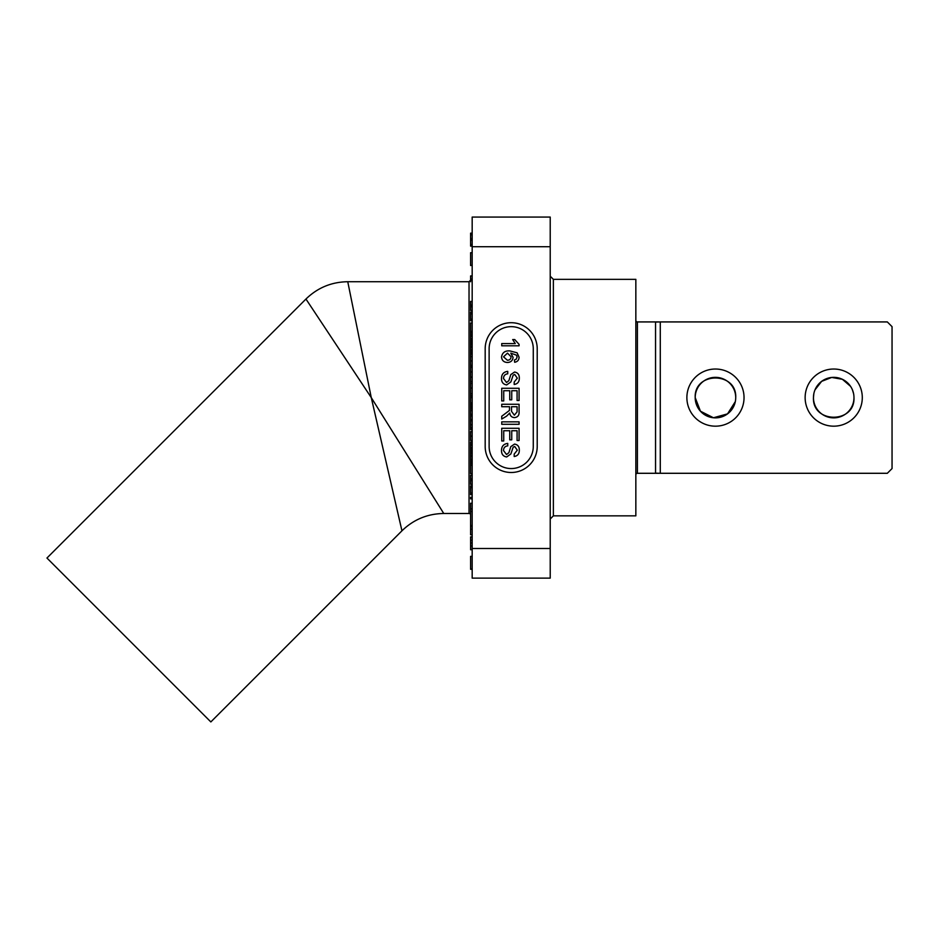 <?xml version="1.0" encoding="UTF-8"?>
<svg xmlns="http://www.w3.org/2000/svg" width="939" height="939" viewBox="0 0 939 939"><rect width="100%" height="100%" fill="white"/><g stroke="black" fill="none" stroke-linecap="round" stroke-linejoin="round"><path stroke-width="1.41" d="M635.844 474.864A1.573 1.573 0 0 1 637.417 473.291L659.378 473.291M635.844 320.352A1.573 1.573 0 0 0 637.417 321.924L658.685 321.924M686.879 397.608A28.581 28.581 0 0 0 715.459 426.177A28.581 28.581 0 0 0 744.04 397.608A28.581 28.581 0 0 0 715.459 369.027A28.581 28.581 0 0 0 686.879 397.608M735.718 397.608A20.259 20.259 0 0 0 715.459 377.349A20.259 20.259 0 0 0 695.2 397.608A20.259 20.259 0 0 0 715.459 417.867A20.259 20.259 0 0 0 735.718 397.608C736.986 371.468 693.944 371.468 695.2 397.608L700.447 411.212L713.452 417.761L727.537 413.876L735.331 401.575M805.134 397.608A28.581 28.581 0 0 0 833.715 426.177A28.581 28.581 0 0 0 862.295 397.608A28.581 28.581 0 0 0 833.715 369.027A28.581 28.581 0 0 0 805.134 397.608M813.843 393.629L813.456 397.608A20.259 20.259 0 0 0 833.715 417.867A20.259 20.259 0 0 0 853.974 397.608A20.259 20.259 0 0 0 833.715 377.349A20.259 20.259 0 0 0 813.456 397.608C812.188 423.724 855.218 423.771 853.974 397.608M660.281 473.291L655.551 473.139L655.551 322.077L660.281 321.924L660.281 473.291L887.32 473.291L892.05 468.561L892.05 326.655L887.32 321.924L660.281 321.924M853.586 393.641L852.424 389.826M850.546 386.34L842.389 379.297L831.719 377.443L821.637 381.34L815.005 389.838M472.176 534.772L470.603 534.772L470.603 511.415L472.176 511.415M470.603 529.15L472.176 529.15M553.376 515.851L553.376 279.353L635.844 279.353L635.844 515.851L553.376 515.851L550.219 519.009M305.95 299.036L46.95 558.036L210.841 721.927L401.951 530.805L371.269 397.608L305.95 299.036C317.593 287.733 331.526 281.958 347.759 281.723L371.269 397.608L443.76 513.492L469.031 513.492L469.031 281.723L472.176 278.566M347.759 281.723L469.031 281.723M550.219 548.493L550.219 578.131L472.176 578.131L472.176 548.493L550.219 548.493L550.219 246.711L472.176 246.711L472.176 548.493M472.176 246.711L472.176 217.073L550.219 217.073L550.219 246.711M503.738 400.941L501.743 400.941L501.743 388.265L519.079 388.265L519.079 400.495L517.084 400.495L517.084 390.718L511.743 390.718L511.743 399.826L509.748 399.826L509.748 390.718L503.738 390.718L503.738 400.941M506.661 384.931C503.234 384.344 501.52 382.243 501.52 378.628C501.485 374.309 503.55 371.891 507.741 371.363L507.741 373.816C505.006 374.168 503.597 375.729 503.515 378.523L506.544 382.49L508.891 380.635L510.804 374.591L514.56 372.032C517.788 372.607 519.373 374.614 519.302 378.053C519.384 381.739 517.682 383.887 514.196 384.485L514.196 382.044L517.307 378.147L514.713 374.485L513.187 375.107L510.863 381.927L506.661 384.931M517.119 352.806L519.079 357.243C518.962 360.118 517.471 361.785 514.642 362.254L514.419 360.024L516.192 359.226L517.084 357.102L516.567 355.2L510.793 353.134L513.081 357.348C512.682 360.623 510.804 362.337 507.447 362.477C503.867 362.313 501.896 360.482 501.52 356.996C502.306 352.583 505.088 350.552 509.865 350.916L517.119 352.806M489.125 348.733L489.125 446.483A22.078 22.078 0 0 0 511.203 468.561A22.078 22.078 0 0 0 533.27 446.483L533.27 348.733A22.078 22.078 0 0 0 511.203 326.655A22.078 22.078 0 0 0 489.125 348.733M519.079 344.367L519.079 345.798L501.743 345.798L501.743 343.568L515.253 343.568L512.694 339.566L514.748 339.566L519.079 344.367M509.525 406.716L501.743 406.716L501.743 404.275L519.079 404.275L519.079 411.798C519.326 415.296 517.776 417.233 514.408 417.62C511.638 417.374 510.088 415.836 509.748 413.019L506.532 416.188L501.743 419.04L501.743 416.235L509.443 410.437L509.525 406.716M519.079 424.287L501.743 424.287L501.743 421.846L519.079 421.846L519.079 424.287M503.738 440.966L501.743 440.966L501.743 428.29L519.079 428.29L519.079 440.52L517.084 440.52L517.084 430.731L511.743 430.731L511.743 439.851L509.748 439.851L509.748 430.731L503.738 430.731L503.738 440.966M506.661 456.976C503.234 456.389 501.52 454.288 501.52 450.673C501.485 446.354 503.55 443.936 507.741 443.408L507.741 445.861C505.006 446.201 503.597 447.774 503.515 450.567L506.544 454.523L508.891 452.68L510.804 446.635L514.56 444.077C517.788 444.652 519.373 446.647 519.302 450.098C519.384 453.783 517.682 455.92 514.196 456.53L514.196 454.089L517.307 450.192L514.713 446.518L513.187 447.14L510.863 453.96L506.661 456.976M537.214 348.733A26.01 26.01 0 0 0 511.203 322.711A26.01 26.01 0 0 0 485.181 348.733L485.181 446.483A26.01 26.01 0 0 0 511.203 472.493A26.01 26.01 0 0 0 537.214 446.483L537.214 348.733M511.074 356.738L507.494 353.134L503.515 356.82L507.389 360.247C509.689 360.189 510.922 359.015 511.074 356.738M517.084 406.716L511.52 406.716L511.52 411.364L514.361 415.167L517.084 411.892L517.084 406.716M472.176 233.154L470.603 233.154L470.603 246.112L472.176 246.112M470.603 265.514L472.176 265.326M470.603 245.924L472.176 245.924M470.603 244.469L472.176 244.469M470.603 240.102L472.176 240.102M470.603 238.647L472.176 238.647M470.603 234.773L472.176 234.773M470.603 233.318L472.176 233.318M470.603 246.088L472.176 246.088M470.603 265.326L470.603 252.708L472.176 252.708M470.603 549.761L472.176 549.597M470.603 549.597L470.603 536.826L472.176 536.826M470.603 556.381L472.176 556.381L470.603 556.369L470.603 569.316L472.176 569.316M470.603 568.987L472.176 568.987M470.603 569.151L472.176 569.151M470.603 545.982L472.176 545.982M470.603 542.965L472.176 542.965M470.603 540.254L472.176 540.254M470.603 536.979L472.176 536.979L470.603 536.979M472.176 322.934L470.603 322.934L470.603 333.861M472.176 332.958L470.603 332.958L470.603 360.916L472.176 360.916M472.176 367.407L470.603 367.407L470.603 365.87L472.176 365.87M470.603 376.222L470.603 383.417L472.176 383.417M470.603 381.48L472.176 381.48M470.603 383.417L470.603 395.871L472.176 395.871M470.603 395.871L470.603 406.235L472.176 406.235M470.603 406.235L470.603 407.186L472.176 407.186M470.603 407.186L470.603 410.589L472.176 410.589M470.603 410.589L470.603 429.745L472.176 429.745M472.176 436.107L470.603 436.107L470.603 431.529L472.176 431.529M470.603 436.107L470.603 440.579L472.176 440.579M472.176 452.281L470.603 452.281L470.603 463.138L472.176 463.138M472.176 465.239L470.603 465.239L470.603 463.549L472.176 463.549M472.176 301.431L470.603 301.431L470.603 305.152L472.176 305.152M470.603 305.152L470.603 306.771L472.176 306.771M470.603 306.771L470.603 310.492L472.176 310.492M472.176 312.1L470.603 312.1L470.603 319.225L472.176 319.225M470.603 319.225L470.603 320.833L472.176 320.833M470.603 313.814L472.176 313.814M470.603 331.35L472.176 331.35M470.603 341.057L472.176 341.057M470.603 342.665L472.176 342.665M470.603 338.627L472.176 338.627M470.603 334.836L472.176 334.836M470.603 352.371L472.176 352.371M470.603 353.991L472.176 353.991M470.603 349.942L472.176 349.942M470.603 346.162L472.176 346.162M470.603 344.273L472.176 344.273M470.603 360.916L470.603 365.306L472.176 365.306M470.603 356.574L472.176 356.574L470.603 356.574M470.603 367.407L470.603 377.114L472.176 377.114M470.603 371.95L472.176 371.95M470.603 393.77L472.176 393.77M470.603 388.053L472.176 388.053M470.603 402.984L472.176 402.984M470.603 404.603L472.176 404.603M470.603 397.584L472.176 397.584M470.603 408.805L472.176 408.805M470.603 414.31L472.176 414.31M470.603 415.918L472.176 415.918M470.603 419.639L472.176 419.639M470.603 427.562L472.176 427.562M470.603 429.182L472.176 429.182M470.603 424.804L472.176 424.804M470.603 420.778L472.176 420.778M470.603 440.508L472.176 440.508M470.603 431.776L472.176 431.776L470.603 431.776M472.176 442.116L470.603 442.116L470.603 451.823L472.176 451.823M470.603 450.204L472.176 450.204M470.603 447.786L472.176 447.786M470.603 443.994L472.176 443.994M470.603 461.53L472.176 461.53M470.603 459.101L472.176 459.101M470.603 455.309L472.176 455.309M470.603 453.431L472.176 453.431M470.603 465.239L470.603 473.655L472.176 473.655M472.176 475.275L470.603 475.275L470.603 478.996L472.176 478.996M470.603 478.996L470.603 480.604L472.176 480.604M470.603 480.604L470.603 484.324L472.176 484.324M472.176 485.944L470.603 485.944L470.603 493.057L472.176 493.057M470.603 493.057L470.603 494.677L472.176 494.677M470.603 487.658L472.176 487.658M472.176 498.879L470.603 498.879L470.603 497.259L472.176 497.259M472.176 275.925L470.603 275.925L470.603 281.759M470.603 511.415L470.603 508.879L472.176 508.879M470.603 508.879L470.603 503.245L472.176 503.245M470.603 526.615L472.176 526.615M470.603 525.5L472.176 525.5M637.417 321.924L637.417 473.291M470.603 331.479L472.176 331.479M470.603 339.413L472.176 339.413M470.603 336.244L472.176 336.244M470.603 350.728L472.176 350.728M470.603 347.571L472.176 347.571M470.603 448.572L472.176 448.572M470.603 445.403L472.176 445.403M470.603 459.887L472.176 459.887M470.603 456.718L472.176 456.718M470.603 280.08L471.789 280.08M469.031 513.492L470.603 513.915M553.376 279.353L550.219 276.195M401.951 530.805C413.594 519.502 427.538 513.727 443.76 513.492"/></g></svg>
